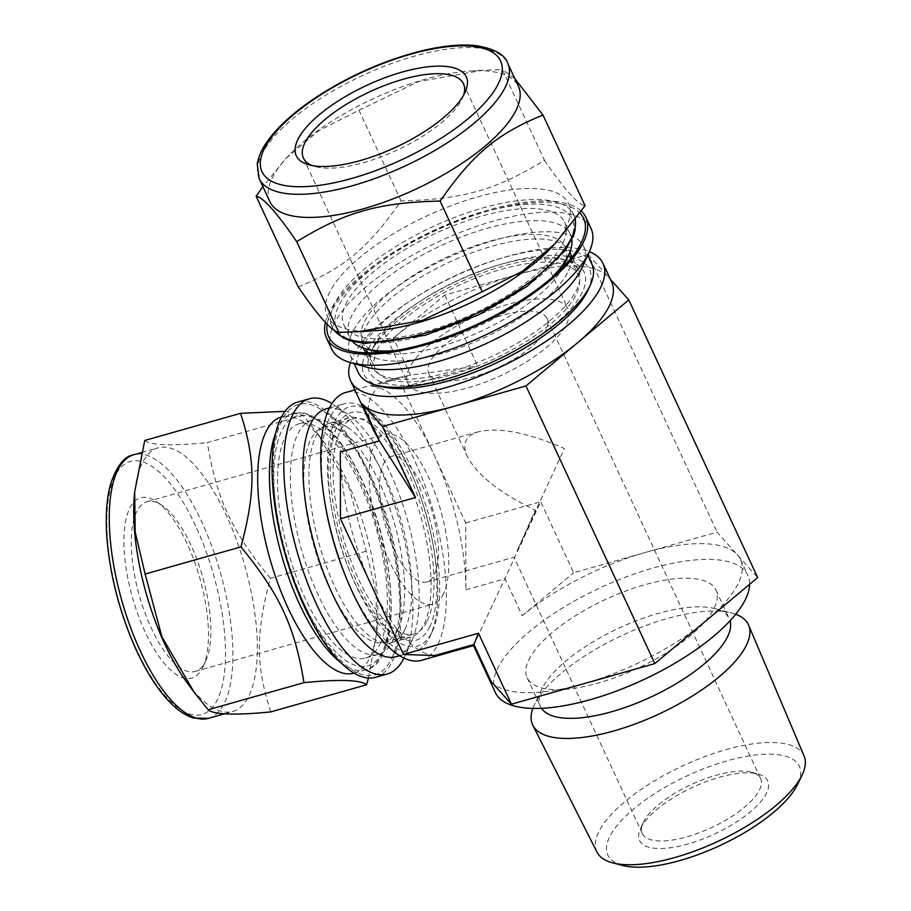 <?xml version="1.0" encoding="UTF-8"?>
<svg xmlns="http://www.w3.org/2000/svg" width="911" height="911" viewBox="0 0 911 911"><rect width="100%" height="100%" fill="white"/><g stroke="black" fill="none" stroke-linecap="round" stroke-linejoin="round"><path stroke-width="0.68" stroke-dasharray="4.55 3.42" d="M368.42 678.035L376.664 633.145L376.106 592.993L366.199 551.189L349.38 488.319L317.222 433.089L303.192 415.462L285.041 411.339M303.192 415.462L207.366 442.598C216.511 498.727 231.337 530.646 270.373 578.314C255.57 633.623 255.661 665.053 270.749 711.901M144.747 440.457C150.679 445.399 171.553 446.117 207.366 442.598M366.199 551.189L270.373 578.314M375.56 677.317A143.016 53.487 74.2 0 0 392.675 660.475A143.016 53.487 74.2 0 0 379.192 497.793A143.016 53.487 74.2 0 0 297.646 402.093M391.707 658.402A140.556 52.565 74.2 0 0 392.037 657.685A140.556 52.565 74.2 0 0 387.175 525.385A140.556 52.565 74.2 0 0 321.959 410.166A140.556 52.565 74.2 0 0 285.826 553.296A140.556 52.565 74.2 0 0 391.707 658.402M398.027 629.114A111.78 41.804 74.2 0 0 398.289 628.556A111.78 41.804 74.2 0 0 394.429 523.335A111.78 41.804 74.2 0 0 342.559 431.7A111.78 41.804 74.2 0 0 323.758 427.157A111.78 41.804 74.2 0 0 313.988 546.099A111.78 41.804 74.2 0 0 384.658 642.278A111.78 41.804 74.2 0 0 398.027 629.114M393.04 640.057A121.755 45.527 74.2 0 0 393.324 639.442A121.755 45.527 74.2 0 0 389.122 524.838A121.755 45.527 74.2 0 0 332.617 425.027A121.755 45.527 74.2 0 0 312.143 420.085A121.755 45.527 74.2 0 0 301.495 549.64A121.755 45.527 74.2 0 0 378.475 654.394A121.755 45.527 74.2 0 0 393.04 640.057M427.373 620.812A111.78 41.804 74.2 0 0 416.839 493.66A111.78 41.804 74.2 0 0 353.104 418.855A111.78 41.804 74.2 0 0 343.333 537.797A111.78 41.804 74.2 0 0 414.004 633.965A111.78 41.804 74.2 0 0 427.373 620.812M202.914 667.08A93.708 35.039 74.2 0 0 203.142 666.601A93.708 35.039 74.2 0 0 199.896 578.405A93.708 35.039 74.2 0 0 156.419 501.597A93.708 35.039 74.2 0 0 132.334 597.012A93.708 35.039 74.2 0 0 202.914 667.08M205.658 661.067A88.219 32.99 74.2 0 0 205.863 660.623A88.219 32.99 74.2 0 0 202.823 577.574A88.219 32.99 74.2 0 0 161.885 505.263A88.219 32.99 74.2 0 0 147.047 501.676A88.219 32.99 74.2 0 0 139.337 595.555A88.219 32.99 74.2 0 0 195.113 671.453A88.219 32.99 74.2 0 0 205.658 661.067M187.814 683.728A136.992 51.232 74.2 0 0 232.84 711.457A136.992 51.232 74.2 0 0 249.227 695.332A136.992 51.232 74.2 0 0 236.313 539.506A136.992 51.232 74.2 0 0 158.207 447.825A136.992 51.232 74.2 0 0 134.395 495.049M354.049 673.149A133.154 49.798 74.2 0 0 369.968 657.48A133.154 49.798 74.2 0 0 377.2 627.258A133.154 49.798 74.2 0 0 325.273 443.862A133.154 49.798 74.2 0 0 281.499 416.908M380.172 643.701A121.755 45.527 74.2 0 0 368.704 505.206A121.755 45.527 74.2 0 0 299.275 423.729A121.755 45.527 74.2 0 0 288.639 553.284A121.755 45.527 74.2 0 0 365.607 658.038A121.755 45.527 74.2 0 0 380.172 643.701M404.996 629.239A113.977 42.623 74.2 0 0 405.27 628.658A113.977 42.623 74.2 0 0 401.33 521.377A113.977 42.623 74.2 0 0 348.446 427.954A113.977 42.623 74.2 0 0 329.27 423.319A113.977 42.623 74.2 0 0 319.317 544.596A113.977 42.623 74.2 0 0 391.366 642.654A113.977 42.623 74.2 0 0 404.996 629.239M424.321 623.773A113.977 42.623 74.2 0 0 413.571 494.126A113.977 42.623 74.2 0 0 348.594 417.853A113.977 42.623 74.2 0 0 334.69 431.837A113.977 42.623 74.2 0 0 338.63 539.13A113.977 42.623 74.2 0 0 391.514 632.553A113.977 42.623 74.2 0 0 410.69 637.188A113.977 42.623 74.2 0 0 424.321 623.773M403.96 658.072A143.016 53.487 74.2 0 0 404.404 657.161A143.016 53.487 74.2 0 0 404.746 656.432A143.016 53.487 74.2 0 0 399.804 521.809A143.016 53.487 74.2 0 0 333.437 404.575A143.016 53.487 74.2 0 0 331.911 403.584M396.137 656.683A128.77 48.158 74.2 0 0 411.533 641.526A128.77 48.158 74.2 0 0 411.84 640.877A128.77 48.158 74.2 0 0 407.388 519.657A128.77 48.158 74.2 0 0 347.638 414.106A128.77 48.158 74.2 0 0 325.979 408.88M345.941 577.141A128.77 48.158 74.2 0 0 414.71 651.422A128.77 48.158 74.2 0 0 430.117 636.265A128.77 48.158 74.2 0 0 430.413 635.616A128.77 48.158 74.2 0 0 425.972 514.396A128.77 48.158 74.2 0 0 366.222 408.845A128.77 48.158 74.2 0 0 344.563 403.619A128.77 48.158 74.2 0 0 324.931 502.929M432.315 631.46A124.386 46.518 74.2 0 0 432.6 630.822A124.386 46.518 74.2 0 0 428.307 513.736A124.386 46.518 74.2 0 0 370.583 411.772A124.386 46.518 74.2 0 0 338.619 538.447A124.386 46.518 74.2 0 0 432.315 631.46M429.946 626.369A118.362 44.263 -105.8 0 1 395.886 635.491A118.362 44.263 -105.8 0 1 340.965 538.469A118.362 44.263 -105.8 0 1 336.876 427.054A118.362 44.263 -105.8 0 1 409.768 469.985A118.362 44.263 -105.8 0 1 429.946 626.369M298.227 286.931C344.107 268.176 368.306 247.94 401.056 200.898C462.458 199.52 496.199 189.966 544.471 160.29L502.382 69.612L482.83 70.249L418.468 81.626L358.957 110.208L318.599 130.808L286.065 158.366L262.88 186.573M401.056 200.898L358.957 110.208M544.471 160.29C564.569 189.579 578.098 204.724 585.067 205.715M514.829 78.631L502.382 69.612M325.409 322.346A143.016 52.189 155.1 0 1 328.529 313.714A143.016 52.189 155.1 0 1 451.708 222.626A143.016 52.189 155.1 0 1 581.332 211.147M327.163 324.157A140.556 51.289 155.1 0 1 330.727 313.088A140.556 51.289 155.1 0 1 453.12 223.036A140.556 51.289 155.1 0 1 579.965 213.083M363.17 347.979A113.977 41.587 155.1 0 1 364.855 328.825A113.977 41.587 155.1 0 1 470.6 253.269A113.977 41.587 155.1 0 1 569.933 252.005M571.391 257.802A113.977 41.587 155.1 0 1 568.544 270.658A113.977 41.587 155.1 0 1 484.083 337.753A113.977 41.587 155.1 0 1 378.327 358.957A113.977 41.587 155.1 0 1 366.666 352.83M373.339 347.102A113.977 41.587 155.1 0 1 458.085 280.326A113.977 41.587 155.1 0 1 563.305 259.373A113.977 41.587 155.1 0 1 578.439 270.316A113.977 41.587 155.1 0 1 492.566 356.03A113.977 41.587 155.1 0 1 371.677 366.29A113.977 41.587 155.1 0 1 373.077 347.66A113.977 41.587 155.1 0 1 373.339 347.102M331.581 348.902A143.016 52.189 155.1 0 1 333.677 324.817A143.016 52.189 155.1 0 1 466.421 230.005A143.016 52.189 155.1 0 1 591.034 228.467M367.19 367.304A128.77 46.996 155.1 0 1 350.086 354.937A128.77 46.996 155.1 0 1 351.976 333.255A128.77 46.996 155.1 0 1 471.499 247.883A128.77 46.996 155.1 0 1 583.689 246.505A128.77 46.996 155.1 0 1 582.106 267.549M358.251 372.519A128.77 46.996 155.1 0 1 360.141 350.837A128.77 46.996 155.1 0 1 479.653 265.465A128.77 46.996 155.1 0 1 591.854 264.088M380.468 386.321A124.386 45.391 155.1 0 1 365.778 353.434A124.386 45.391 155.1 0 1 503.999 263.427A124.386 45.391 155.1 0 1 588.062 289.96M371.153 351.908A118.362 43.193 -24.9 0 0 370.879 352.5A118.362 43.193 -24.9 0 0 494.958 361.189A118.362 43.193 -24.9 0 0 568.418 260.808A118.362 43.193 -24.9 0 0 459.155 282.569A118.362 43.193 -24.9 0 0 371.153 351.908M377.336 352.045A111.78 40.79 155.1 0 1 362.487 341.306A111.78 40.79 155.1 0 1 364.127 322.483A111.78 40.79 155.1 0 1 467.878 248.373A111.78 40.79 155.1 0 1 565.275 247.177A111.78 40.79 155.1 0 1 563.898 265.443M563.112 267.071A111.78 40.79 155.1 0 1 481.065 331.24A111.78 40.79 155.1 0 1 379.078 352.5M352.455 341.42A121.755 44.434 155.1 0 1 349.539 337.081A121.755 44.434 155.1 0 1 351.327 316.584A121.755 44.434 155.1 0 1 464.325 235.858A121.755 44.434 155.1 0 1 570.411 234.56A121.755 44.434 155.1 0 1 571.846 239.582M550.904 278.459A121.755 44.434 155.1 0 1 395.67 350.519M377.017 350.245A111.78 40.79 155.1 0 1 480.769 276.135A111.78 40.79 155.1 0 1 578.166 274.94A111.78 40.79 155.1 0 1 493.944 359.002A111.78 40.79 155.1 0 1 375.378 369.069A111.78 40.79 155.1 0 1 377.017 350.245M463.528 95.291A88.219 32.192 155.1 0 1 462.367 98.206A88.219 32.192 155.1 0 1 396.991 150.133A88.219 32.192 155.1 0 1 315.138 166.554A88.219 32.192 155.1 0 1 312.166 165.551M269.918 201.752A136.992 49.991 155.1 0 1 271.933 178.681A136.992 49.991 155.1 0 1 288.65 155.644A136.992 49.991 155.1 0 1 471.124 70.944A136.992 49.991 155.1 0 1 518.439 86.397M373.089 330.841A133.154 48.59 155.1 0 1 327.106 315.821A133.154 48.59 155.1 0 1 329.053 293.399A133.154 48.59 155.1 0 1 452.642 205.123A133.154 48.59 155.1 0 1 568.658 203.7A133.154 48.59 155.1 0 1 550.449 248.521M345.668 304.399A121.755 44.434 155.1 0 1 458.677 223.685A121.755 44.434 155.1 0 1 564.763 222.375A121.755 44.434 155.1 0 1 473.037 313.942A121.755 44.434 155.1 0 1 343.88 324.908A121.755 44.434 155.1 0 1 345.668 304.399M443.555 593.71A88.219 32.99 -105.8 0 1 433.01 604.095A88.219 32.99 -105.8 0 1 377.234 528.198A88.219 32.99 -105.8 0 1 384.943 434.331A88.219 32.99 -105.8 0 1 435.242 493.363A88.219 32.99 -105.8 0 1 443.555 593.71M409.221 368.363A88.219 32.192 -24.9 0 0 407.923 383.212A88.219 32.192 -24.9 0 0 501.494 375.275A88.219 32.192 -24.9 0 0 567.963 308.92A88.219 32.192 -24.9 0 0 491.097 309.865A88.219 32.192 -24.9 0 0 409.221 368.363M429.753 362.544A65.205 23.8 -24.9 0 0 428.796 373.521A65.205 23.8 -24.9 0 0 497.964 367.657A65.205 23.8 -24.9 0 0 547.09 318.611A65.205 23.8 -24.9 0 0 490.277 319.317A65.205 23.8 -24.9 0 0 429.753 362.544M517.175 550.882L564.387 448.554C528.357 432.691 499.74 427.088 478.548 431.746C472.24 433.556 468.083 436.563 466.056 440.753C464.052 445.069 464.451 450.273 467.252 456.365C477.421 475.291 500.082 493.215 535.224 510.137L517.175 550.882M383.417 464.143A65.205 24.381 -105.8 0 1 391.218 456.468A65.205 24.381 -105.8 0 1 432.44 512.574A65.205 24.381 -105.8 0 1 426.735 581.958A65.205 24.381 -105.8 0 1 389.555 538.321A65.205 24.381 -105.8 0 1 383.417 464.143M402.73 387.289L371.415 386.218A139.178 52.052 74.2 0 1 434.228 455.147L465.726 523.005L465.92 589.804A139.178 52.052 74.2 0 0 434.228 455.147L402.73 387.289L477.717 366.051L410.554 375.138L397.708 377.746C384.26 381.618 375.366 388.018 371.039 396.968C366.769 406.181 367.623 417.295 373.601 430.299M340.293 451.947A139.178 52.052 74.2 0 0 371.984 586.604A139.178 52.052 74.2 0 0 434.798 655.533M473.526 645.58L540.724 501.779L573.657 572.746L645.375 552.442A139.178 50.788 155.1 0 1 737.375 554.856A139.178 50.788 155.1 0 1 740.495 559.57A139.178 50.788 155.1 0 1 706.253 620.585A139.178 50.788 155.1 0 1 583.131 683.899A139.178 50.788 155.1 0 1 491.12 681.485M465.726 523.005L540.724 501.779M495.311 692.508A139.178 50.788 155.1 0 1 497.349 669.061A139.178 50.788 155.1 0 1 626.529 576.788A139.178 50.788 155.1 0 1 747.794 575.296A139.178 50.788 155.1 0 1 749.594 584.327M465.92 589.804L505.058 578.724L522.242 615.756A139.178 50.788 155.1 0 1 645.375 552.442L717.082 532.138L757.667 577.563M522.242 615.756L573.657 572.746M588.199 254.488L608.491 277.206A139.178 50.788 155.1 0 0 516.491 274.792L444.773 295.096L393.358 338.106A139.178 50.788 155.1 0 1 516.491 274.792L588.199 254.488L717.082 532.138M610.427 279.37L608.491 277.206A139.178 50.788 155.1 0 1 611.611 281.92M444.773 295.096L477.717 366.051M350.382 362.589A139.178 50.788 155.1 0 1 352.568 357.169A139.178 50.788 155.1 0 1 460.738 273.505A139.178 50.788 155.1 0 1 589.349 251.664M622.6 865.45A105.551 38.524 155.1 0 1 609.413 837.346A105.551 38.524 155.1 0 1 727.354 760.787A105.551 38.524 155.1 0 1 797.729 784.155M597.001 852.149A114.171 41.667 155.1 0 1 598.447 832.472A114.171 41.667 155.1 0 1 705.057 756.54A114.171 41.667 155.1 0 1 804.094 756.016M640.524 828.532A70.682 25.793 155.1 0 1 693.089 787.115A70.682 25.793 155.1 0 1 758.339 774.122A70.682 25.793 155.1 0 1 714.463 834.066A70.682 25.793 155.1 0 1 640.365 828.885A70.682 25.793 155.1 0 1 640.524 828.532M643.268 822.519A65.205 23.8 155.1 0 1 691.756 784.314A65.205 23.8 155.1 0 1 751.939 772.323A65.205 23.8 155.1 0 1 760.605 778.586A65.205 23.8 155.1 0 1 711.48 827.632A65.205 23.8 155.1 0 1 642.312 833.497A65.205 23.8 155.1 0 1 643.12 822.849A65.205 23.8 155.1 0 1 643.268 822.519M528.665 660.202A104.093 37.989 155.1 0 1 625.276 591.193A104.093 37.989 155.1 0 1 715.966 590.077A104.093 37.989 155.1 0 1 637.541 668.355A104.093 37.989 155.1 0 1 527.139 677.727A104.093 37.989 155.1 0 1 528.665 660.202M541.51 708.303A104.093 37.989 155.1 0 1 540.451 706.424A104.093 37.989 155.1 0 1 541.977 688.898A104.093 37.989 155.1 0 1 542.056 688.75A104.093 37.989 155.1 0 1 618.876 628.146A104.093 37.989 155.1 0 1 714.759 608.582A104.093 37.989 155.1 0 1 729.29 618.774A104.093 37.989 155.1 0 1 730.041 620.79M532.855 708.416A118.942 43.398 155.1 0 1 534.37 704.795A118.942 43.398 155.1 0 1 534.45 704.624A118.942 43.398 155.1 0 1 622.236 635.377A118.942 43.398 155.1 0 1 731.784 613.023A118.942 43.398 155.1 0 1 735.712 614.253M421.463 660.327A139.178 52.052 74.2 0 0 438.111 643.952A139.178 52.052 74.2 0 0 424.993 485.631A139.178 52.052 74.2 0 0 345.633 392.493M195.592 525.841A131.514 49.183 74.2 0 0 106.838 522.823A131.514 49.183 74.2 0 0 196.127 715.181A131.514 49.183 74.2 0 0 195.592 525.841M208.391 718.369A136.992 51.232 74.2 0 0 224.778 702.256A136.992 51.232 74.2 0 0 201.707 521.866A136.992 51.232 74.2 0 0 133.758 454.748M340.703 662.502A133.154 49.798 74.2 0 0 365.778 669.836A133.154 49.798 74.2 0 0 381.709 654.155A133.154 49.798 74.2 0 0 359.287 478.833A133.154 49.798 74.2 0 0 293.24 413.594A133.154 49.798 74.2 0 0 275.714 432.976M361.485 479.55A129.863 48.568 74.2 0 0 273.835 476.567A129.863 48.568 74.2 0 0 362.009 666.522A129.863 48.568 74.2 0 0 361.485 479.55M259.179 178.613A136.992 49.991 155.1 0 1 261.195 155.542A136.992 49.991 155.1 0 1 388.337 64.715A136.992 49.991 155.1 0 1 507.7 63.258M334.132 330.078A133.154 48.59 155.1 0 1 332.253 326.935A133.154 48.59 155.1 0 1 334.212 304.502A133.154 48.59 155.1 0 1 457.789 216.226A133.154 48.59 155.1 0 1 573.816 214.802A133.154 48.59 155.1 0 1 575.262 219.54M425.289 334.975A129.863 47.395 155.1 0 1 368.477 271.398A129.863 47.395 155.1 0 1 569.204 214.563A129.863 47.395 155.1 0 1 425.289 334.975M371.415 386.218L410.554 375.138L393.358 338.106M342.559 431.7L332.617 425.027M398.289 628.556L393.324 639.442M384.658 642.278L414.004 633.965M323.758 427.157L353.104 418.855M161.885 505.263L156.419 501.597M205.863 660.623L203.142 666.601M224.584 713.791L232.84 711.457M141.547 452.551L158.207 447.825M325.273 443.862L317.222 433.089M377.2 627.258L376.664 633.145M354.094 673.138L365.778 669.836C402.867 662.058 397.606 554.526 361.53 478.992C347.831 449.795 333.096 429.787 317.335 418.98C302.122 410.371 301.154 412.956 293.24 413.594L281.556 416.896M365.607 658.038L378.475 654.394M299.275 423.729L312.143 420.085M391.366 642.654L410.69 637.188M329.27 423.319L348.594 417.853M348.446 427.954L321.959 410.166M405.27 628.658L392.037 657.685M347.638 414.106L333.437 404.575M411.84 640.877L404.746 656.432M399.622 655.692L414.71 651.422M329.463 407.889L344.563 403.619M370.583 411.772L366.222 408.845M432.6 630.822L430.413 635.616M391.514 632.553L395.886 635.491M334.69 431.837L336.876 427.054M363.193 348.013L371.677 366.29M569.956 252.04L578.439 270.316M568.544 270.658L581.901 241.369M378.327 358.957L347.33 350.257M350.086 354.937L354.128 363.637M583.689 246.505L587.732 255.205M373.077 347.66L370.879 352.5M563.305 259.373L568.418 260.808M362.487 341.306L365.994 348.856M367.85 352.853L375.378 369.069M565.275 247.177L568.783 254.727M570.639 258.713L578.166 274.94M462.367 98.206L465.122 92.17M315.138 166.554L308.738 164.754M288.65 155.644L286.065 158.366M471.124 70.944L482.83 70.249M327.106 315.821L334.018 330.01M568.658 203.7L575.331 219.437M343.88 324.908L349.539 337.081M564.763 222.375L570.411 234.56M195.113 671.453L433.01 604.095M147.047 501.676L384.943 434.331M303.42 158.081L407.923 383.212M463.46 83.789L567.963 308.92M478.548 431.746L391.218 456.468M642.312 833.497L514.066 557.225L426.735 581.958M740.495 559.57L747.794 575.296M643.12 822.849L640.365 828.885M751.939 772.323L758.339 774.122M428.796 373.521L467.252 456.365M547.09 318.611L760.605 778.586M527.139 677.727L540.451 706.424M715.966 590.077L729.29 618.774M542.056 688.75L534.45 704.624M714.759 608.582L731.784 613.023M354.834 389.885L397.708 377.746"/><path stroke-width="1.37" d="M285.041 411.339L240.572 413.332L144.747 440.457L134.657 492.088L135.215 532.24L145.122 574.044L240.948 546.919C279.984 594.587 294.811 626.506 303.955 682.646L208.129 709.771L194.1 692.144L161.953 636.914L145.122 574.044M240.572 413.332C255.661 460.18 255.752 491.61 240.948 546.919M303.955 682.646C339.769 679.116 360.654 679.834 366.575 684.776L270.749 711.901C234.924 715.42 214.051 714.714 208.129 709.771M366.575 684.776L368.42 678.035M331.911 403.584A143.016 53.487 74.2 0 0 309.387 398.767L297.646 402.093A143.016 53.487 74.2 0 0 285.143 554.264A143.016 53.487 74.2 0 0 375.56 677.317L387.3 673.992A143.016 53.487 74.2 0 0 403.96 658.072M134.657 492.088L134.395 495.049A136.992 51.232 74.2 0 0 187.814 683.728L194.1 692.144M281.556 416.896L281.499 416.908A133.154 49.798 74.2 0 0 269.861 558.591A133.154 49.798 74.2 0 0 354.049 673.149L354.094 673.138M309.387 398.767A143.016 53.487 74.2 0 0 296.884 550.95A143.016 53.487 74.2 0 0 387.3 673.992M329.463 407.889L325.979 408.88A128.77 48.158 74.2 0 0 314.728 545.894A128.77 48.158 74.2 0 0 396.137 656.683L399.622 655.692M324.931 502.929A128.77 48.158 74.2 0 0 345.941 577.141M542.967 115.037L585.067 205.715L555.129 243.601L522.584 271.148L482.226 291.748L440.138 201.069C472.889 154.027 497.076 133.792 542.967 115.037L514.829 78.631M482.226 291.748L422.715 320.342L358.365 331.706L338.812 332.356L296.713 241.666C344.996 212.001 378.725 202.447 440.138 201.069M338.812 332.356C331.843 331.353 318.315 316.208 298.227 286.931L256.128 196.241C263.097 197.243 276.625 212.377 296.713 241.666M262.88 186.573L256.128 196.241M581.332 211.147A143.016 52.189 155.1 0 1 585.875 217.365A143.016 52.189 155.1 0 1 478.127 324.92A143.016 52.189 155.1 0 1 326.423 337.799A143.016 52.189 155.1 0 1 325.409 322.346M579.965 213.083A140.556 51.289 155.1 0 1 581.901 241.369A140.556 51.289 155.1 0 1 477.751 324.1A140.556 51.289 155.1 0 1 347.33 350.257A140.556 51.289 155.1 0 1 327.163 324.157M569.933 252.005A113.977 41.587 155.1 0 1 569.956 252.04A113.977 41.587 155.1 0 1 571.391 257.802M366.666 352.83A113.977 41.587 155.1 0 1 363.193 348.013A113.977 41.587 155.1 0 1 363.17 347.979M585.875 217.365L591.034 228.467A143.016 52.189 155.1 0 1 589.269 251.846A143.016 52.189 155.1 0 1 483.285 336.022A143.016 52.189 155.1 0 1 350.576 362.635A143.016 52.189 155.1 0 1 331.581 348.902L326.423 337.799M589.269 251.846L582.106 267.549A128.77 46.996 155.1 0 1 486.679 343.345A128.77 46.996 155.1 0 1 367.19 367.304L350.576 362.635M587.732 255.205L591.854 264.088A128.77 46.996 155.1 0 1 590.271 285.132A128.77 46.996 155.1 0 1 494.844 360.927A128.77 46.996 155.1 0 1 375.355 384.886A128.77 46.996 155.1 0 1 358.251 372.519L354.128 363.637M590.271 285.132L588.062 289.96A124.386 45.391 155.1 0 1 495.88 363.182A124.386 45.391 155.1 0 1 380.468 386.321L375.355 384.886M571.846 239.582A121.755 44.434 155.1 0 1 568.908 254.454L563.898 265.443A111.78 40.79 155.1 0 1 563.112 267.071M379.078 352.5A111.78 40.79 155.1 0 1 377.336 352.045L365.71 348.776A121.755 44.434 155.1 0 1 352.455 341.42M568.908 254.454A121.755 44.434 155.1 0 1 550.904 278.459M395.67 350.519A121.755 44.434 155.1 0 1 365.71 348.776M297.669 139.975A93.708 34.197 155.1 0 1 401.797 72.185A93.708 34.197 155.1 0 1 465.122 92.17A93.708 34.197 155.1 0 1 395.693 147.32A93.708 34.197 155.1 0 1 308.738 164.754A93.708 34.197 155.1 0 1 297.669 139.975M312.166 165.551A88.219 32.192 155.1 0 1 303.42 158.081A88.219 32.192 155.1 0 1 304.707 143.221A88.219 32.192 155.1 0 1 386.594 84.734A88.219 32.192 155.1 0 1 463.46 83.789A88.219 32.192 155.1 0 1 463.528 95.291M507.7 63.258L518.439 86.397A136.992 49.991 155.1 0 1 415.222 189.42A136.992 49.991 155.1 0 1 269.918 201.752L259.179 178.613A136.992 49.991 155.1 0 0 352.808 185.628A136.992 49.991 155.1 0 0 507.7 63.258C504.796 54.398 494.013 48.488 475.371 45.55C460.75 44.092 443.338 45.744 423.137 50.492C390.773 58.372 359.105 71.457 328.142 89.756C299.412 107.099 278.789 124.796 266.274 142.856C261.263 150.258 258.257 157.364 257.255 164.174L259.179 178.613M555.129 243.601L550.449 248.521A133.154 48.59 155.1 0 1 373.089 330.841L358.365 331.706M589.349 251.664A139.178 50.788 155.1 0 1 603.014 263.404A139.178 50.788 155.1 0 1 498.158 368.078A139.178 50.788 155.1 0 1 350.53 380.604L373.601 430.299L379.431 440.867L415.473 497.508L340.486 518.735L403.482 654.462L434.798 655.533L473.936 644.453L473.526 645.58L495.311 692.508A139.178 50.788 155.1 0 0 631.699 684.97A139.178 50.788 155.1 0 0 749.594 584.327M603.014 263.404L611.611 281.92A139.178 50.788 155.1 0 1 577.369 342.923L525.954 385.945L454.247 406.249A139.178 50.788 155.1 0 1 362.236 403.835L379.431 440.867L340.293 451.947L340.486 518.735M478.48 633.236L473.936 644.453L491.12 681.485L511.413 704.192L478.48 633.236L403.482 654.462M525.954 385.945L654.838 663.595L511.413 704.192M610.427 279.37L628.784 299.913L577.369 342.923A139.178 50.788 155.1 0 1 454.247 406.249L382.529 426.542L415.473 497.508M628.784 299.913L757.667 577.563L654.838 663.595M382.529 426.542L362.236 403.835M350.53 380.604A139.178 50.788 155.1 0 1 350.382 362.589M735.712 614.253A118.942 43.398 155.1 0 1 748.614 625.162L804.094 756.016A114.171 41.667 155.1 0 1 802.135 774.942L797.729 784.155A105.551 38.524 155.1 0 1 719.827 845.613A105.551 38.524 155.1 0 1 622.6 865.45L612.716 862.865A114.171 41.667 155.1 0 1 597.001 852.149L532.855 725.304A118.942 43.398 155.1 0 1 532.855 708.416M802.135 774.942A114.171 41.667 155.1 0 1 717.879 841.411A114.171 41.667 155.1 0 1 612.716 862.865M730.041 620.79A104.093 37.989 155.1 0 1 650.864 697.052A104.093 37.989 155.1 0 1 541.51 708.303M748.614 625.162A118.942 43.398 155.1 0 1 658.79 714.122A118.942 43.398 155.1 0 1 532.855 725.304M354.834 389.885L345.633 392.493A139.178 52.052 74.2 0 0 333.472 540.587A139.178 52.052 74.2 0 0 421.463 660.327L473.526 645.592M208.391 718.369L193.542 718.062C186.573 715.932 179.638 711.605 172.726 705.057C158.981 691.893 146.386 672.58 134.942 647.117C119.33 611.418 109.992 575.023 106.906 537.957C105.357 516.913 106.53 499.114 110.425 484.595C116.551 466.147 124.329 456.206 133.758 454.748A136.992 51.232 74.2 0 0 121.789 600.52A136.992 51.232 74.2 0 0 208.391 718.369L224.584 713.791M275.714 432.976A133.154 49.798 74.2 0 0 281.601 555.277A133.154 49.798 74.2 0 0 340.703 662.502M351.885 178.408A131.514 47.987 155.1 0 1 294.355 114.023A131.514 47.987 155.1 0 1 497.634 56.482A131.514 47.987 155.1 0 1 351.885 178.408M575.262 219.54A133.154 48.59 155.1 0 1 423.262 333.745A133.154 48.59 155.1 0 1 334.132 330.078M133.758 454.748L141.547 452.551M365.994 348.856L367.85 352.853M568.783 254.727L570.639 258.713M575.331 219.437L575.103 230.301L573.702 235.163L565.264 250.491L527.207 286.305L478.423 314.921L424.89 335.362L365.322 343.447L351.578 341.181L343.242 337.913L334.018 330.01"/></g></svg>
